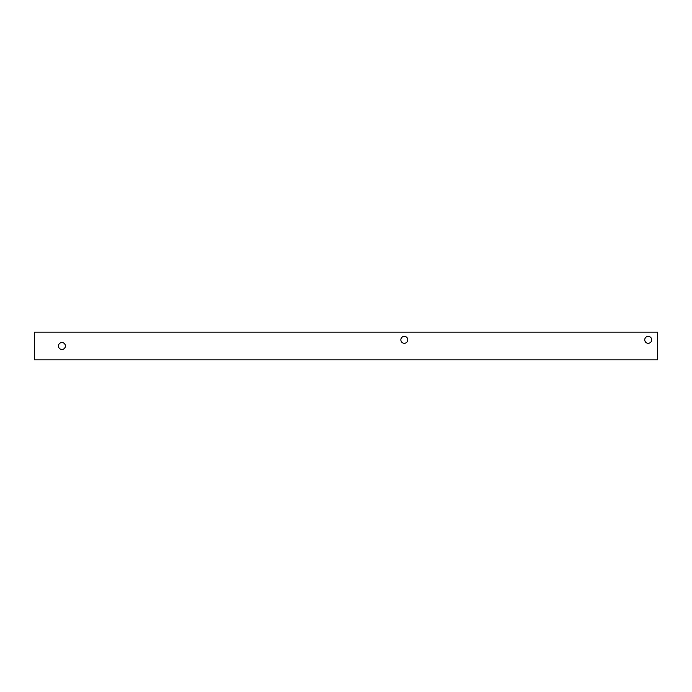 <?xml version="1.0" encoding="UTF-8"?>
<svg xmlns="http://www.w3.org/2000/svg" width="692" height="692" viewBox="0 0 692 692"><rect width="100%" height="100%" fill="white"/><g stroke="black" fill="none" stroke-linecap="round" stroke-linejoin="round"><path stroke-width="1.04" d="M657.4 359.875L34.6 359.875L34.6 332.125L657.4 332.125L657.4 359.875M644.754 339.824A3.469 3.469 0 0 0 649.952 342.825A3.469 3.469 0 0 0 649.952 336.822A3.469 3.469 0 0 0 644.754 339.824M400.858 339.824A3.469 3.469 0 0 0 406.057 342.825A3.469 3.469 0 0 0 406.057 336.822A3.469 3.469 0 0 0 400.858 339.824M58.439 346A3.469 3.469 0 0 0 63.647 349.002A3.469 3.469 0 0 0 63.647 342.998A3.469 3.469 0 0 0 58.439 346"/></g></svg>
